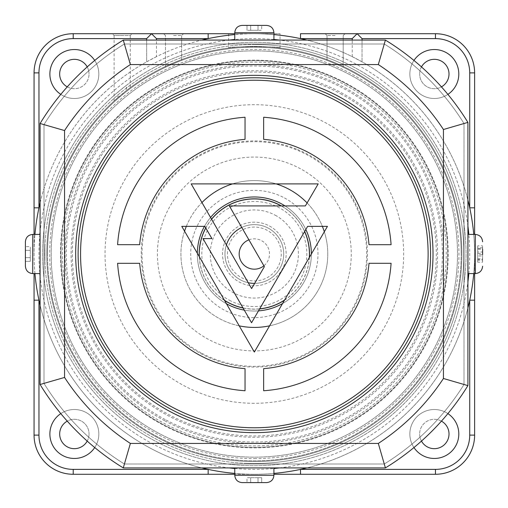 <?xml version="1.0" encoding="UTF-8"?>
<svg xmlns="http://www.w3.org/2000/svg" width="508" height="508" viewBox="0 0 508 508"><rect width="100%" height="100%" fill="white"/><g stroke="black" fill="none" stroke-linecap="round" stroke-linejoin="round"><path stroke-width="0.38" stroke-dasharray="2.54 1.91" d="M228.644 48.044C227.051 46.311 281.629 46.311 280.041 48.044C281.642 46.311 227.089 46.304 228.644 48.044L228.644 33.718L280.041 33.718L228.644 33.718M280.041 48.044L280.041 33.718M173.571 33.718L183.483 33.718L173.571 33.718M173.571 35.56L181.648 35.56L173.571 35.56M173.571 62.808C163.271 67.38 163.271 67.38 173.571 62.808C163.271 67.38 163.271 67.38 173.571 62.808C183.883 58.668 183.883 58.668 173.571 62.808C183.883 58.668 183.883 58.668 173.571 62.808M117.9 97.599A207.55 207.55 0 0 0 254.343 461.55A207.55 207.55 0 0 0 461.893 254A207.55 207.55 0 0 1 254.343 461.55A207.55 207.55 0 0 1 46.793 254A207.55 207.55 0 0 1 254.343 46.45A207.55 207.55 0 0 1 461.893 254A207.55 207.55 0 0 0 126.448 90.532L114.097 100.997L114.097 35.56L122.174 35.56L114.097 35.56L112.262 33.718L132.086 33.718L122.174 33.718L132.086 33.718L130.251 35.56L122.174 35.56L130.251 35.56L130.251 87.63L126.448 90.532L126.448 85.281L117.9 92.119L117.9 97.599L114.097 100.997M335.109 35.56L327.031 35.56L335.109 35.56M335.109 62.808C324.803 58.668 324.803 58.668 335.109 62.808C324.803 58.668 324.803 58.668 335.109 62.808C345.415 67.38 345.415 67.38 335.109 62.808C345.415 67.38 345.415 67.38 335.109 62.808M335.109 33.718L325.196 33.718L335.109 33.718M126.448 85.281A211.709 211.709 0 0 1 466.052 254A211.709 211.709 0 0 1 254.343 465.709A211.709 211.709 0 0 1 42.628 254A211.709 211.709 0 0 1 254.343 42.291A211.709 211.709 0 0 1 466.052 254A211.709 211.709 0 0 1 254.343 465.709A211.709 211.709 0 0 1 117.9 92.119M441.433 421.138A14.688 14.688 0 0 0 419.646 433.991A14.688 14.688 0 0 1 434.334 419.303A14.688 14.688 0 0 1 449.015 433.991A14.688 14.688 0 0 1 434.334 448.672A14.688 14.688 0 0 1 419.646 433.991A14.688 14.688 0 0 0 421.475 441.09M413.957 447.548A24.473 24.473 0 0 1 434.334 409.512A24.473 24.473 0 0 1 458.807 433.991A24.473 24.473 0 0 1 434.334 458.464A24.473 24.473 0 0 1 422.77 412.413A24.473 24.473 0 0 1 447.891 413.614M234.76 33.718L254.343 33.718A220.281 220.281 0 0 0 234.76 34.595A220.281 220.281 0 0 1 352.241 56.674L362.033 61.843A220.281 220.281 0 0 1 234.76 473.405M447.891 94.386A24.473 24.473 0 0 1 409.854 74.009A24.473 24.473 0 0 1 434.334 49.536A24.473 24.473 0 0 1 458.807 74.009A24.473 24.473 0 0 1 434.334 98.489A24.473 24.473 0 0 1 413.957 60.452M421.475 66.91A14.688 14.688 0 0 0 419.646 74.009A14.688 14.688 0 0 1 434.334 59.328A14.688 14.688 0 0 1 449.015 74.009A14.688 14.688 0 0 1 434.334 88.697A14.688 14.688 0 0 1 419.646 74.009A14.688 14.688 0 0 0 441.433 86.862M94.729 447.548A24.473 24.473 0 0 0 74.352 409.512A24.473 24.473 0 0 0 49.879 433.991A24.473 24.473 0 0 0 74.352 458.464A24.473 24.473 0 0 0 85.909 412.413A24.473 24.473 0 0 0 60.795 413.614M87.205 441.09A14.688 14.688 0 0 0 89.04 433.991A14.688 14.688 0 0 1 74.352 448.672A14.688 14.688 0 0 1 59.665 433.991A14.688 14.688 0 0 1 74.352 419.303A14.688 14.688 0 0 1 89.04 433.991A14.688 14.688 0 0 0 67.253 421.138M60.795 94.386A24.473 24.473 0 0 0 98.825 74.009A24.473 24.473 0 0 0 74.352 49.536A24.473 24.473 0 0 0 49.879 74.009A24.473 24.473 0 0 0 74.352 98.489A24.473 24.473 0 0 0 94.729 60.452M67.253 86.862A14.688 14.688 0 0 0 89.04 74.009A14.688 14.688 0 0 1 74.352 88.697A14.688 14.688 0 0 1 59.665 74.009A14.688 14.688 0 0 1 74.352 59.328A14.688 14.688 0 0 1 89.04 74.009A14.688 14.688 0 0 0 87.205 66.91M254.343 33.718A220.281 220.281 0 0 1 273.92 34.595A220.281 220.281 0 0 0 254.343 33.718L229.902 33.718M306.908 40.088A220.281 220.281 0 0 1 467.912 200.063A220.281 220.281 0 0 0 306.908 40.088M473.748 234.417A220.281 220.281 0 0 1 473.748 273.583A220.281 220.281 0 0 0 473.748 234.417M467.912 307.937A220.281 220.281 0 0 1 306.908 467.912A220.281 220.281 0 0 0 467.912 307.937M254.343 474.281A220.281 220.281 0 0 0 273.92 473.405A220.281 220.281 0 0 1 254.343 474.281L234.76 474.281L254.343 474.281A220.281 220.281 0 0 1 34.061 254L34.061 234.417L34.061 254A220.281 220.281 0 0 1 146.647 61.843L146.647 38.614L151.543 33.718M463.734 260.928L463.734 247.072L463.734 260.928M254.343 463.512C266.878 463.264 266.878 463.264 254.343 463.512A209.512 209.512 0 0 1 44.831 254A209.512 209.512 0 0 1 254.343 44.488A209.512 209.512 0 0 1 463.848 254A209.512 209.512 0 0 1 254.343 463.512A209.512 209.512 0 0 1 44.831 254A209.512 209.512 0 0 1 254.343 44.488C266.878 44.736 266.878 44.736 254.343 44.488A209.512 209.512 0 0 1 463.848 254A209.512 209.512 0 0 1 254.343 463.512C241.808 463.264 241.808 463.264 254.343 463.512A209.512 209.512 0 0 0 463.848 254A209.512 209.512 0 0 0 254.343 44.488C241.808 44.736 241.808 44.736 254.343 44.488M173.571 63.608C163.271 68.199 163.271 68.199 173.571 63.608C163.271 68.199 163.271 68.199 173.571 63.608C183.883 59.449 183.883 59.449 173.571 63.608C183.883 59.449 183.883 59.449 173.571 63.608M47.523 254A206.82 206.82 0 0 0 254.343 460.82A206.82 206.82 0 0 0 461.156 254A206.82 206.82 0 0 1 254.343 460.82A206.82 206.82 0 0 1 47.523 254A206.82 206.82 0 0 1 254.343 47.181A206.82 206.82 0 0 1 461.156 254A206.82 206.82 0 0 0 254.343 47.181A206.82 206.82 0 0 0 47.523 254M335.109 63.608C324.803 59.449 324.803 59.449 335.109 63.608C324.803 59.449 324.803 59.449 335.109 63.608C345.415 68.199 345.415 68.199 335.109 63.608C345.415 68.199 345.415 68.199 335.109 63.608M254.343 403.301A149.301 149.301 0 0 1 105.042 254A149.301 149.301 0 0 1 254.343 104.699A149.301 149.301 0 0 1 403.644 254A149.301 149.301 0 0 1 254.343 403.301M44.945 260.928L44.945 247.072L44.945 260.928M201.778 467.912A220.281 220.281 0 0 1 40.088 305.156M34.938 273.583A220.281 220.281 0 0 1 34.938 234.417M40.088 202.844A220.281 220.281 0 0 1 201.778 40.088A220.281 220.281 0 0 0 156.439 56.674L156.439 40.088M73.222 33.718A39.16 39.16 0 0 0 34.061 72.885L34.061 207.823M474.618 254L474.618 273.583L474.618 254M362.033 40.088L362.033 61.843L362.033 38.614L357.137 33.718M352.241 56.674L352.241 40.088M474.618 207.823L474.618 72.885A39.16 39.16 0 0 0 435.458 33.718M300.52 474.281L435.458 474.281A39.16 39.16 0 0 0 474.618 435.115L474.618 300.177M34.061 300.177L34.061 435.115A39.16 39.16 0 0 0 73.222 474.281L208.159 474.281M156.439 56.674L146.647 61.843L146.647 40.088M345.954 83.725A193.358 193.358 0 0 1 424.618 345.611A193.358 193.358 0 0 1 162.731 424.275A193.358 193.358 0 0 1 84.068 162.389A193.358 193.358 0 0 1 345.954 83.725A193.358 193.358 0 0 1 424.618 345.611A193.358 193.358 0 0 1 162.731 424.275A193.358 193.358 0 0 1 84.068 162.389A193.358 193.358 0 0 1 345.954 83.725A193.358 193.358 0 0 0 84.068 162.389A193.358 193.358 0 0 0 162.731 424.275M208.42 339.35A96.92 96.92 0 0 1 168.986 208.077A96.92 96.92 0 0 1 300.266 168.65A96.92 96.92 0 0 1 339.693 299.923A96.92 96.92 0 0 1 208.42 339.35A96.92 96.92 0 0 1 168.986 208.077A96.92 96.92 0 0 1 300.266 168.65A96.92 96.92 0 0 1 339.693 299.923A96.92 96.92 0 0 1 208.42 339.35M284.493 197.961A63.633 63.633 0 0 1 310.382 284.15A63.633 63.633 0 0 1 224.193 310.039A63.633 63.633 0 0 1 198.304 223.85A63.633 63.633 0 0 1 284.493 197.961M275.215 215.201A44.056 44.056 0 0 1 293.135 274.872A44.056 44.056 0 0 1 233.47 292.799A44.056 44.056 0 0 1 215.544 233.128A44.056 44.056 0 0 1 275.215 215.201M269.418 225.977A31.82 31.82 0 0 1 282.359 269.075A31.82 31.82 0 0 1 239.268 282.023A31.82 31.82 0 0 1 226.32 238.925A31.82 31.82 0 0 1 269.418 225.977A31.82 31.82 0 0 1 282.359 269.075A31.82 31.82 0 0 1 239.268 282.023A31.82 31.82 0 0 1 226.32 238.925A31.82 31.82 0 0 1 269.418 225.977M158.09 432.899A203.143 203.143 0 0 1 75.444 157.747A203.143 203.143 0 0 1 350.59 75.101A203.143 203.143 0 0 1 433.235 350.253A203.143 203.143 0 0 1 158.09 432.899A203.143 203.143 0 0 1 75.444 157.747A203.143 203.143 0 0 1 350.59 75.101A203.143 203.143 0 0 1 433.235 350.253A203.143 203.143 0 0 1 158.09 432.899A203.143 203.143 0 0 1 75.444 157.747A203.143 203.143 0 0 1 350.59 75.101A203.143 203.143 0 0 1 433.235 350.253A203.143 203.143 0 0 1 158.09 432.899M154.032 440.442A211.709 211.709 0 0 1 67.901 153.689A211.709 211.709 0 0 1 354.654 67.558A211.709 211.709 0 0 1 440.779 354.311A211.709 211.709 0 0 1 154.032 440.442M201.117 352.92A112.332 112.332 0 0 1 155.416 200.774A112.332 112.332 0 0 1 307.562 155.08A112.332 112.332 0 0 1 353.263 307.226A112.332 112.332 0 0 1 201.117 352.92M162.496 424.707A193.846 193.846 0 0 1 83.636 162.154A193.846 193.846 0 0 1 346.183 83.293A193.846 193.846 0 0 1 425.05 345.846A193.846 193.846 0 0 1 162.496 424.707A193.846 193.846 0 0 1 83.636 162.154A193.846 193.846 0 0 1 346.183 83.293A193.846 193.846 0 0 1 425.05 345.846A193.846 193.846 0 0 1 162.496 424.707M156 436.778A207.55 207.55 0 0 1 71.565 155.664A207.55 207.55 0 0 1 352.679 71.222A207.55 207.55 0 0 1 437.115 352.336A207.55 207.55 0 0 1 156 436.778M227.419 254A26.924 26.924 0 0 1 254.343 227.076A26.924 26.924 0 0 1 281.267 254A26.924 26.924 0 0 1 254.343 280.924A26.924 26.924 0 0 1 227.419 254M224.968 254A29.369 29.369 0 0 1 254.343 224.631A29.369 29.369 0 0 1 283.712 254A29.369 29.369 0 0 1 254.343 283.369A29.369 29.369 0 0 1 224.968 254A29.369 29.369 0 0 1 254.343 224.631A29.369 29.369 0 0 1 283.712 254A29.369 29.369 0 0 1 254.343 283.369A29.369 29.369 0 0 1 224.968 254A29.369 29.369 0 0 0 248.241 282.727A29.369 29.369 0 0 1 226.409 244.919A29.369 29.369 0 0 0 224.968 254M248.907 239.833A15.176 15.176 0 0 1 263.893 265.792M283.712 254A29.369 29.369 0 0 0 241.764 227.457A29.369 29.369 0 0 1 283.712 254A29.369 29.369 0 0 1 254.648 283.369A29.369 29.369 0 0 0 283.712 254M304.622 231.54A55.067 55.067 0 0 0 281.197 205.924M211.601 219.272A55.067 55.067 0 0 0 205.791 228.009M199.339 256.775A55.067 55.067 0 0 0 224.441 300.247M242.983 307.886A55.067 55.067 0 0 0 259.671 308.813M284.613 300.006A55.067 55.067 0 0 0 309.296 257.581M232.562 306.705A57.029 57.029 0 0 1 201.638 232.226A57.029 57.029 0 0 1 276.117 201.295A57.029 57.029 0 0 1 307.048 275.774A57.029 57.029 0 0 1 232.562 306.705M226.46 303.746A57.029 57.029 0 0 1 197.32 253.27M204.457 226.358A57.029 57.029 0 0 1 210.56 217.462M239.224 325.85A73.425 73.425 0 0 1 186.48 225.965A73.425 73.425 0 0 1 282.378 186.138A73.425 73.425 0 0 1 322.205 282.035A73.425 73.425 0 0 1 226.301 321.862A73.425 73.425 0 0 1 184.556 231.165M186.315 226.358A73.425 73.425 0 0 1 201.949 202.552M232.512 183.896A73.425 73.425 0 0 1 276.168 183.896M297.517 149.492A113.074 113.074 0 0 1 358.851 297.18A113.074 113.074 0 0 1 211.163 358.508A113.074 113.074 0 0 1 149.835 210.82A113.074 113.074 0 0 1 297.517 149.492M307.105 202.94A73.425 73.425 0 0 1 322.364 226.358M324.32 231.756A73.425 73.425 0 0 1 269.589 325.825M285.013 205.924A57.029 57.029 0 0 1 305.822 229.47M311.366 254.013A57.029 57.029 0 0 1 282.537 303.568M258.464 310.877A57.029 57.029 0 0 1 244.278 310.134M307.638 226.358L327.457 226.358L254.343 352.038L181.781 226.358L204.838 226.358L211.899 238.595L202.978 238.595L251.562 322.745L307.638 226.358M391.09 244.704L368.999 244.704A115.037 115.037 0 0 0 263.639 139.344L263.639 117.253A137.065 137.065 0 0 1 391.09 244.704M245.04 139.344A115.037 115.037 0 0 0 139.681 244.697L117.596 244.697A137.065 137.065 0 0 1 245.04 117.253L245.04 139.344M139.681 263.303A115.037 115.037 0 0 0 245.04 368.656L245.04 390.747A137.065 137.065 0 0 1 117.596 263.303L139.681 263.303M263.639 368.656A115.037 115.037 0 0 0 368.999 263.296L391.09 263.296A137.065 137.065 0 0 1 263.639 390.747L263.639 368.656M251.619 288.576L191.179 183.896L318.186 183.896L305.365 205.924L229.33 205.924L264.382 266.637L251.619 288.576M265.113 464.001L243.573 464.001L265.113 464.001M124.39 464.001L384.296 464.001L124.39 464.001A246.958 246.958 0 0 1 43.999 383.4L43.999 124.6A246.958 246.958 0 0 1 124.39 43.999L384.296 43.999A246.958 246.958 0 0 1 464.001 123.495L464.001 384.505L464.001 123.495A246.958 246.958 0 0 0 384.296 43.999L124.39 43.999A246.958 246.958 0 0 0 43.999 124.6L43.999 383.4A246.958 246.958 0 0 0 124.39 464.001M43.999 243.23L43.999 264.77L43.999 243.23M265.113 43.999L243.573 43.999L265.113 43.999M464.001 243.23L464.001 264.77L464.001 243.23M464.001 384.505A246.958 246.958 0 0 1 384.296 464.001A246.958 246.958 0 0 0 464.001 384.505M467.912 122.384L467.912 385.616A250.869 250.869 0 0 1 385.407 467.912L123.279 467.912A250.869 250.869 0 0 1 40.088 384.505L40.088 123.495A250.869 250.869 0 0 1 123.279 40.088L385.407 40.088M40.088 264.77L40.088 243.23L40.088 264.77M243.573 40.088L265.113 40.088L243.573 40.088M467.912 264.77L467.912 243.23L467.912 264.77M265.113 467.912L243.573 467.912L265.113 467.912M25.4 241.764L25.4 266.236M40.088 254L40.088 234.417L40.088 254M30.296 261.341L25.4 261.341L30.296 261.341L30.296 257.67L25.4 257.67L25.4 261.341L25.4 250.33L25.4 257.67L30.296 257.67L30.296 250.33L25.4 250.33L30.296 250.33L30.296 257.67L25.4 257.67L30.296 257.67L30.296 261.341M30.296 250.33L25.4 250.33L25.4 246.659L25.4 250.33L30.296 250.33L30.296 246.659L25.4 246.659L30.296 246.659L30.296 250.33M242.106 482.6L266.579 482.6M254.343 467.912L234.76 467.912L254.343 467.912M261.684 477.704L261.684 482.6L261.684 477.704L258.013 477.704L258.013 482.6L261.684 482.6L250.673 482.6L258.013 482.6L258.013 477.704L250.673 477.704L250.673 482.6L250.673 477.704L258.013 477.704L258.013 482.6L258.013 477.704L261.684 477.704M250.673 477.704L250.673 482.6L246.996 482.6L250.673 482.6L250.673 477.704L246.996 477.704L246.996 482.6L246.996 477.704L250.673 477.704M477.704 262.185L477.704 258.794L477.704 260.198L482.6 260.198L482.6 259.385L477.704 259.385L477.704 262.185L482.6 262.185L482.6 245.815L482.6 248.615L477.704 248.615L477.704 245.815L482.6 245.815M467.912 272.098L467.912 234.417L467.912 272.098M482.6 260.198L482.6 253.409L477.704 253.409L477.704 260.198M477.704 258.794L482.6 258.794L482.6 259.385M477.704 259.385L477.704 255.994L482.6 255.994M482.6 247.802L477.704 247.802L477.704 254.591L482.6 254.591L482.6 247.802L482.6 249.206L477.704 249.206L477.704 245.815M477.704 254.591L477.704 255.994M477.704 247.802L477.704 249.206M482.6 262.185L482.6 258.794M477.704 253.409L477.704 252.006L482.6 252.006L482.6 253.409M482.6 252.006L482.6 248.615M477.704 252.006L477.704 248.615M266.579 25.4L246.996 25.4L246.996 30.296L246.996 25.4L258.013 25.4L246.996 25.4M254.343 40.088L234.76 40.088L254.343 40.088M250.673 30.296L246.996 30.296L250.673 30.296L250.673 25.4L250.673 30.296L258.013 30.296L258.013 25.4L258.013 30.296L250.673 30.296L250.673 25.4L250.673 30.296M258.013 30.296L258.013 25.4L261.684 25.4L258.013 25.4L258.013 30.296L261.684 30.296L261.684 25.4L261.684 30.296L258.013 30.296M234.76 468.49A215.386 215.386 0 0 0 273.92 468.49M279.451 467.912A215.386 215.386 0 0 0 467.912 281.864M468.833 273.583A215.386 215.386 0 0 0 468.833 234.417M467.912 226.136A215.386 215.386 0 0 0 279.451 40.088M273.92 39.51A215.386 215.386 0 0 0 234.76 39.51M254.343 458.616A204.616 204.616 0 0 0 458.953 254A204.616 204.616 0 0 0 254.343 49.384A204.616 204.616 0 0 0 49.727 254A204.616 204.616 0 0 0 254.343 458.616M229.235 40.088A215.386 215.386 0 0 0 40.088 231.997M39.853 234.417A215.386 215.386 0 0 0 39.853 273.583M40.088 276.003A215.386 215.386 0 0 0 229.235 467.912M165.246 419.589A188.036 188.036 0 0 1 88.748 164.91A188.036 188.036 0 0 1 343.433 88.411A188.036 188.036 0 0 1 419.932 343.09A188.036 188.036 0 0 1 165.246 419.589M164.649 420.713A189.306 189.306 0 0 1 87.63 164.306A189.306 189.306 0 0 1 344.037 87.287A189.306 189.306 0 0 1 421.049 343.694A189.306 189.306 0 0 1 164.649 420.713M340.557 93.758A181.959 181.959 0 0 1 414.579 340.214A181.959 181.959 0 0 1 168.129 414.242A181.959 181.959 0 0 1 94.101 167.786A181.959 181.959 0 0 1 340.557 93.758M341.16 92.64A183.229 183.229 0 0 1 415.703 340.817A183.229 183.229 0 0 1 167.526 415.36A183.229 183.229 0 0 1 92.983 167.183A183.229 183.229 0 0 1 341.16 92.64M345.256 85.02A191.884 191.884 0 0 1 423.323 344.919A191.884 191.884 0 0 1 163.424 422.98A191.884 191.884 0 0 1 85.363 163.081A191.884 191.884 0 0 1 345.256 85.02M281.407 205.924A55.169 55.169 0 0 1 304.686 231.432M309.41 257.378A55.169 55.169 0 0 1 284.499 300.203M259.607 308.921A55.169 55.169 0 0 1 243.053 308.007M229.457 300.253A52.521 52.521 0 0 0 300.59 278.886A52.521 52.521 0 0 0 279.229 207.747A52.521 52.521 0 0 0 208.089 229.114A52.521 52.521 0 0 0 229.457 300.253M224.549 300.438A55.169 55.169 0 0 1 199.231 256.578M205.727 227.908A55.169 55.169 0 0 1 211.55 219.177M32.741 234.417L32.741 273.583M234.76 475.259L273.92 475.259M475.259 273.583L475.259 234.417M273.92 32.741L234.76 32.741M165.494 67.24L165.494 35.56L163.659 33.718L165.494 35.56L165.494 66.427M327.031 59.595L327.031 35.56L325.196 33.718L327.031 35.56L327.031 60.376M343.186 66.427L343.186 35.56L345.021 33.718L343.186 35.56L343.186 67.24M181.648 60.376L181.648 35.56L183.483 33.718L181.648 35.56L181.648 59.595"/><path stroke-width="0.76" d="M421.475 441.09A14.688 14.688 0 0 0 449.015 433.991A14.688 14.688 0 0 0 441.433 421.138M447.891 413.614A24.473 24.473 0 0 1 441.414 457.416A24.473 24.473 0 0 1 413.957 447.548M413.957 60.452A24.473 24.473 0 0 1 458.807 74.009A24.473 24.473 0 0 1 447.891 94.386M441.433 86.862A14.688 14.688 0 0 0 437.998 59.792A14.688 14.688 0 0 0 421.475 66.91M60.795 413.614A24.473 24.473 0 0 0 67.272 457.416A24.473 24.473 0 0 0 94.729 447.548M67.253 421.138A14.688 14.688 0 0 0 70.688 448.208A14.688 14.688 0 0 0 87.205 441.09M94.729 60.452A24.473 24.473 0 0 0 49.879 74.009A24.473 24.473 0 0 0 60.795 94.386M87.205 66.91A14.688 14.688 0 0 0 59.665 74.009A14.688 14.688 0 0 0 67.253 86.862M273.92 34.595A220.281 220.281 0 0 1 306.908 40.088A220.281 220.281 0 0 0 273.92 34.595M467.912 200.063A220.281 220.281 0 0 1 473.748 234.417A220.281 220.281 0 0 0 467.912 200.063M473.748 273.583A220.281 220.281 0 0 1 467.912 307.937A220.281 220.281 0 0 0 473.748 273.583M306.908 467.912A220.281 220.281 0 0 1 273.92 473.405A220.281 220.281 0 0 0 306.908 467.912M132.086 33.718L229.902 33.718M300.52 33.718L435.458 33.718A39.16 39.16 0 0 1 474.618 72.885L474.618 234.417L474.618 207.823L469.722 207.823L469.722 72.885A34.265 34.265 0 0 0 435.458 38.614L362.033 38.614L357.137 33.718L352.241 38.614L300.52 38.614L300.52 33.718L435.458 33.718L435.458 38.614M234.76 473.405A220.281 220.281 0 0 1 201.778 467.912M40.088 305.156A220.281 220.281 0 0 1 34.938 273.583M34.938 234.417A220.281 220.281 0 0 1 40.088 202.844M156.439 40.088L156.439 38.614L208.159 38.614A220.281 220.281 0 0 0 201.778 40.088A220.281 220.281 0 0 1 234.76 34.595A220.281 220.281 0 0 0 208.159 38.614L208.159 33.718L234.76 33.718M34.061 300.177L34.061 273.583L34.061 300.177L38.957 300.177L38.957 435.115A34.265 34.265 0 0 0 73.222 469.386L208.159 469.386L208.159 474.281L73.222 474.281A39.16 39.16 0 0 1 34.061 435.115L34.061 300.177M234.76 474.281L208.159 474.281L234.76 474.281M474.618 300.177L474.618 435.115A39.16 39.16 0 0 1 435.458 474.281L273.92 474.281L300.52 474.281L300.52 469.386L435.458 469.386L435.458 474.281A39.16 39.16 0 0 0 474.618 435.115L469.722 435.115L469.722 300.177L474.618 300.177L474.618 273.583L474.618 300.177M362.033 40.088L362.033 38.614M352.241 40.088L352.241 38.614M34.061 234.417L34.061 72.885A39.16 39.16 0 0 1 73.222 33.718L151.543 33.718L146.647 38.614L73.222 38.614A34.265 34.265 0 0 0 38.957 72.885L38.957 207.823L34.061 207.823L34.061 234.417M156.439 38.614L151.543 33.718L208.159 33.718M146.647 40.088L146.647 38.614M112.262 33.718L73.222 33.718L73.222 38.614M263.893 265.792A15.176 15.176 0 0 1 239.166 254A15.176 15.176 0 0 1 248.907 239.833M241.764 227.457A29.369 29.369 0 0 0 226.409 244.919A29.369 29.369 0 0 1 241.764 227.457M248.241 282.727A29.369 29.369 0 0 0 254.648 283.369A29.369 29.369 0 0 1 248.241 282.727M309.296 257.581A55.067 55.067 0 0 0 304.622 231.54M281.197 205.924A55.067 55.067 0 0 0 211.601 219.272M205.791 228.009A55.067 55.067 0 0 0 199.339 256.775M224.441 300.247A55.067 55.067 0 0 0 242.983 307.886M259.671 308.813A55.067 55.067 0 0 0 284.613 300.006M244.278 310.134A57.029 57.029 0 0 1 226.46 303.746M197.32 253.27A57.029 57.029 0 0 1 204.457 226.358M210.56 217.462A57.029 57.029 0 0 1 285.013 205.924M184.556 231.165A73.425 73.425 0 0 1 186.315 226.358M201.949 202.552A73.425 73.425 0 0 1 232.512 183.896M276.168 183.896A73.425 73.425 0 0 1 307.105 202.94M322.364 226.358A73.425 73.425 0 0 1 324.32 231.756M269.589 325.825A73.425 73.425 0 0 1 239.224 325.85M305.822 229.47A57.029 57.029 0 0 1 311.366 254.013M282.537 303.568A57.029 57.029 0 0 1 258.464 310.877M254.343 430.225A176.225 176.225 0 0 0 430.562 254A176.225 176.225 0 0 0 254.343 77.775A176.225 176.225 0 0 0 78.118 254A176.225 176.225 0 0 0 254.343 430.225M307.638 226.358L327.457 226.358L254.343 352.038L181.781 226.358L204.838 226.358L211.899 238.595L202.978 238.595L251.562 322.745L307.638 226.358M391.09 244.704L368.999 244.704A115.037 115.037 0 0 0 263.639 139.344L263.639 117.253A137.065 137.065 0 0 1 391.09 244.704M245.04 139.344A115.037 115.037 0 0 0 139.681 244.697L117.596 244.697A137.065 137.065 0 0 1 245.04 117.253L245.04 139.344M139.681 263.303A115.037 115.037 0 0 0 245.04 368.656L245.04 390.747A137.065 137.065 0 0 1 117.596 263.303L139.681 263.303M263.639 368.656A115.037 115.037 0 0 0 368.999 263.296L391.09 263.296A137.065 137.065 0 0 1 263.639 390.747L263.639 368.656M251.619 288.576L191.179 183.896L318.186 183.896L305.365 205.924L229.33 205.924L264.382 266.637L251.619 288.576M385.407 40.088A250.869 250.869 0 0 1 467.912 122.384A250.869 250.869 0 0 0 385.407 40.088A250.869 250.869 0 0 1 467.912 122.384L467.912 385.616L443.44 378.492L443.44 129.508A226.397 226.397 0 0 0 378.314 64.56L130.372 64.56L123.279 40.088L385.407 40.088L378.314 64.56M40.088 384.505L40.088 123.495A250.869 250.869 0 0 1 123.279 40.088A250.869 250.869 0 0 0 40.088 123.495L64.56 130.556L64.56 377.444L40.088 384.505A250.869 250.869 0 0 0 123.279 467.912A250.869 250.869 0 0 1 40.088 384.505M378.314 443.44L385.407 467.912A250.869 250.869 0 0 0 467.912 385.616A250.869 250.869 0 0 1 385.407 467.912L123.279 467.912L130.372 443.44L378.314 443.44A226.397 226.397 0 0 0 443.44 378.492M467.912 122.384L443.44 129.508M25.4 254L25.4 241.764C25.838 237.299 28.283 234.855 32.741 234.417L32.741 273.583C28.283 273.145 25.838 270.701 25.4 266.236L25.4 254M254.343 482.6L242.106 482.6C237.642 482.162 235.198 479.717 234.76 475.259L273.92 475.259C273.488 479.717 271.037 482.162 266.579 482.6L254.343 482.6M482.6 249.206L482.6 254.591M254.343 25.4L266.579 25.4C271.037 25.838 273.488 28.283 273.92 32.741L234.76 32.741C235.198 28.283 237.642 25.838 242.106 25.4L254.343 25.4M246.996 25.4L242.106 25.4M273.92 468.49A215.386 215.386 0 0 0 279.451 467.912M467.912 281.864A215.386 215.386 0 0 0 468.833 273.583M468.833 234.417A215.386 215.386 0 0 0 467.912 226.136M279.451 40.088A215.386 215.386 0 0 0 273.92 39.51M234.76 39.51A215.386 215.386 0 0 0 229.235 40.088M40.088 231.997A215.386 215.386 0 0 0 39.853 234.417M39.853 273.583A215.386 215.386 0 0 0 40.088 276.003M229.235 467.912A215.386 215.386 0 0 0 234.76 468.49M38.957 72.885L34.061 72.885A39.16 39.16 0 0 1 73.222 33.718M38.957 435.115L34.061 435.115M73.222 469.386L73.222 474.281M469.722 72.885L474.618 72.885M435.458 469.386A34.265 34.265 0 0 0 469.722 435.115M211.55 219.177A55.169 55.169 0 0 1 281.407 205.924M304.686 231.432A55.169 55.169 0 0 1 309.41 257.378M284.499 300.203A55.169 55.169 0 0 1 259.607 308.921M243.053 308.007A55.169 55.169 0 0 1 224.549 300.438M199.231 256.578A55.169 55.169 0 0 1 205.727 227.908M254.343 427.774A173.774 173.774 0 0 0 428.117 254A173.774 173.774 0 0 0 254.343 80.226A173.774 173.774 0 0 0 80.569 254A173.774 173.774 0 0 0 254.343 427.774M254.343 432.67A178.67 178.67 0 0 1 75.673 254A178.67 178.67 0 0 1 254.343 75.33A178.67 178.67 0 0 1 433.013 254A178.67 178.67 0 0 1 254.343 432.67M130.372 64.56A226.397 226.397 0 0 0 64.56 130.556M64.56 377.444A226.397 226.397 0 0 0 130.372 443.44M467.912 234.417L475.259 234.417L475.259 273.583C479.717 273.145 482.162 270.701 482.6 266.236M40.088 234.417L32.741 234.417M40.088 273.583L32.741 273.583M234.76 467.912L234.76 475.259M273.92 467.912L273.92 475.259M475.259 234.417C479.717 234.855 482.162 237.299 482.6 241.764M467.912 273.583L475.259 273.583M273.92 40.088L273.92 32.741M234.76 40.088L234.76 32.741"/></g></svg>
